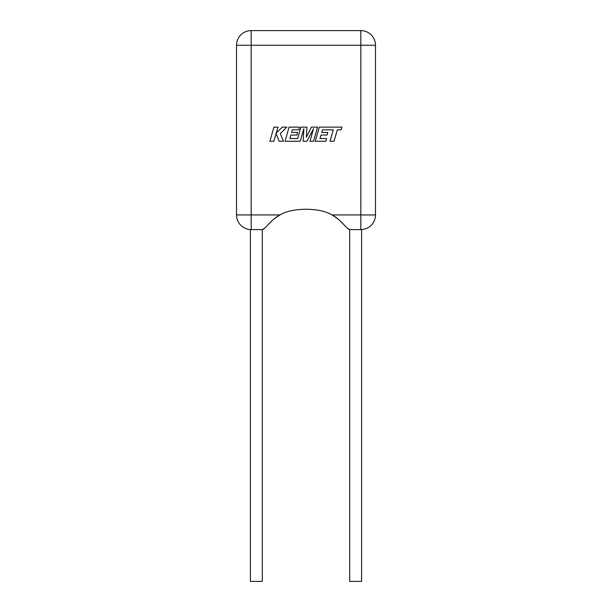 <?xml version="1.0" encoding="UTF-8"?>
<svg xmlns="http://www.w3.org/2000/svg" width="612" height="612" viewBox="0 0 612 612"><rect width="100%" height="100%" fill="white"/><g stroke="black" fill="none" stroke-linecap="round" stroke-linejoin="round"><path stroke-width="0.92" d="M322.532 129.813L333.295 129.851L330.013 141.242L334.037 141.242L337.311 129.851L341.175 129.851L341.963 127.128L319.296 127.128L315.234 141.242L325.905 141.242L326.663 138.557L320.022 138.557L321.025 135.045L327.076 135.045L327.825 132.437L321.767 132.437L322.532 129.813M317.597 127.128L311.401 127.128L306.398 137.21L306.941 127.128L300.928 127.128L297.646 138.557L289.82 138.557L290.822 135.045L296.881 135.045L297.623 132.437L291.564 132.437L292.329 129.813L298.763 129.813L299.52 127.128L289.094 127.128L285.031 141.242L300.24 141.242L303.85 128.673L303.147 141.242L306.91 141.242L313.573 128.612L309.947 141.242L313.535 141.242L317.597 127.128M273.931 127.128L269.869 141.242L273.885 141.242L276.081 133.577L279.156 141.242L283.455 141.242L280.281 133.577L286.867 127.128L282.224 127.128L276.219 133.148L277.947 127.128L273.931 127.128M331.964 214.942L360.82 214.942L360.82 45.257L251.18 45.257L251.18 214.942L280.036 214.942C285.85 211.339 294.502 209.434 306 209.235C317.498 209.434 326.15 211.339 331.964 214.942C340.823 219.287 347.096 229.645 349.682 229.599L349.682 581.4L361.6 581.4L361.6 229.599L349.682 229.599L347.065 228.001M280.036 214.942C271.177 219.287 264.904 229.645 262.318 229.599L262.318 581.4L250.4 581.4L250.4 229.599L262.318 229.599L264.935 228.001M343.125 223.816L338.941 219.777M338.107 219.081L333.341 215.73M268.875 223.816L273.059 219.777M273.893 219.081L278.659 215.73M251.18 229.599A14.657 14.657 0 0 1 236.523 214.942A14.657 14.657 0 0 0 251.18 229.599L251.18 214.942L236.523 214.942L236.523 45.257L251.18 45.257L251.18 30.6L360.82 30.6A14.657 14.657 0 0 1 375.477 45.257L375.477 214.942L360.82 214.942L360.82 229.599A14.657 14.657 0 0 0 375.477 214.942A14.657 14.657 0 0 1 360.82 229.599M251.18 30.6A14.657 14.657 0 0 0 236.523 45.257A14.657 14.657 0 0 1 251.18 30.6M360.82 30.6L360.82 45.257L375.477 45.257A14.657 14.657 0 0 0 360.82 30.6"/></g></svg>
